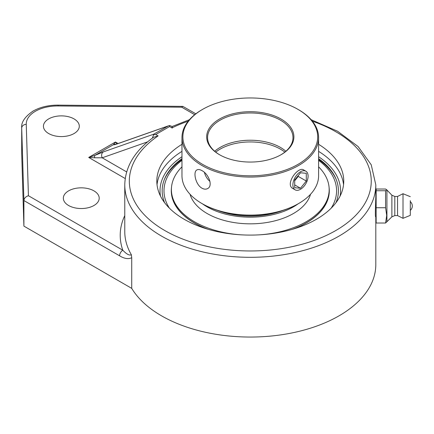 <?xml version="1.0" encoding="UTF-8"?>
<svg xmlns="http://www.w3.org/2000/svg" width="434" height="434" viewBox="0 0 434 434"><rect width="100%" height="100%" fill="white"/><g stroke="black" fill="none" stroke-linecap="round" stroke-linejoin="round"><path stroke-width="0.65" d="M153.723 134.193L153.603 134.752L155.741 134.54L169.591 126.544L169.591 125.524L168.457 125.833L153.723 134.193L103.406 151.878A4.557 3.694 70.6 0 0 102.207 157.802L147.631 141.837M318.605 144.3A93.467 53.962 180 0 1 343.755 181.13A93.467 53.962 180 0 1 316.381 219.289A93.467 53.962 180 0 1 214.521 230.986A93.467 53.962 180 0 1 156.82 181.13A93.467 53.962 180 0 1 181.971 144.3M152.345 138.126L153.603 134.752M21.7 127.748A35.865 20.707 0 0 0 21.705 128.111A4.557 3.716 -1.7 0 1 26.257 124.346A31.308 18.076 180 0 1 58.107 105.961L58.156 105.126C48.592 105.088 40.248 107.062 33.125 111.039C24.922 116.67 21.114 122.242 21.7 127.748L21.7 153.316A35.865 20.707 0 0 0 21.705 153.674L23.897 226.114L131.719 288.366L131.719 257.725L131.372 254.774A125.518 72.467 180 0 1 124.77 231.582L124.77 184.846C125.236 166.634 134.817 150.777 153.511 137.28L158.112 135.907L155.741 134.54M169.591 125.524L172.146 126.489L189.436 119.692M168.457 125.833L117.76 143.649A4.557 3.694 70.6 0 0 117.256 143.882L167.573 126.202M115.905 144.245A4.557 4.53 180 0 0 113.42 144.69C113.637 144.989 114.918 144.717 117.256 143.882M116.768 143.985L115.439 142.016L113.42 144.69L94.764 155.459A4.557 1.302 65.1 0 0 94.764 157.792L102.207 157.802L126.647 171.913M172.255 128.084C172.206 126.023 172.108 125.963 171.956 127.911A120.961 69.836 180 0 1 188.172 121.205M103.406 151.878L94.764 155.459L88.71 157.444L94.764 157.792M119.583 255.794A4.557 2.631 -60 0 1 122.806 250.217L28.416 195.723C25.677 196.618 24.168 198.229 23.897 200.551L119.583 255.794C124.303 258.697 128.345 259.342 131.719 257.725M131.372 254.774C129.419 255.697 126.565 254.178 122.806 250.217A130.07 75.098 0 0 1 124.77 215.6M58.107 105.961L181.732 107.203L182.844 106.379L195.832 113.806M23.897 226.114L23.897 200.551L21.705 128.111L21.705 153.674M93.95 190.868A17.93 10.351 180 0 1 99.202 198.186A17.93 10.351 180 0 1 81.272 208.537A17.93 10.351 180 0 1 63.342 198.186A17.93 10.351 180 0 1 74.409 188.622A17.93 10.351 180 0 1 93.95 190.868M74.046 118.905A17.93 10.351 180 0 1 79.297 126.229A17.93 10.351 180 0 1 61.368 136.58A17.93 10.351 180 0 1 43.433 126.229A17.93 10.351 180 0 1 54.505 116.665A17.93 10.351 180 0 1 74.046 118.905M131.719 288.366A125.518 72.467 0 0 0 271.174 336.041A125.518 72.467 0 0 0 375.806 264.583L375.806 216.778M375.649 216.778C374.987 217.385 375.643 202.602 375.806 197.237L375.806 184.846L371.238 164.806L358.104 146.546L337.587 131.231L311.14 119.692M181.971 158.66A88.118 50.876 0 0 0 164.844 178.347A88.118 50.876 0 0 0 164.622 202.716M335.954 202.716A88.118 50.876 0 0 0 335.726 178.347A88.118 50.876 0 0 0 318.605 158.66M385.587 223.016L376.142 223.016L376.142 189.023L385.587 189.023L386.672 189.745L385.587 190.743L385.587 207.734L386.699 215.373L385.587 223.016L386.922 221.736L386.922 190.304L386.922 221.736L391.88 216.843L391.88 195.197L386.672 189.745M376.142 190.743L385.587 190.743M376.142 207.734L385.587 207.734M376.142 195.262L376.142 216.778M410.298 209.595L410.298 201.636L410.298 209.595M391.88 216.843L394.815 215.584L394.815 196.456L397.549 196.456L403.012 193.721L403.012 218.318L397.549 215.584L397.549 196.456M410.298 200.617L410.298 215.373L410.298 200.617M294.697 180.794L298.239 176.388L298.239 175.591M300.496 188.248L294.697 187.732L294.697 180.001L300.496 172.786L306.29 173.307L306.29 181.038L300.496 188.248L294.697 184.9M306.29 181.038L298.239 176.388M300.496 171.739A10.747 6.206 -60 0 1 305.867 171.208A10.747 6.206 -60 0 1 307.516 179.822A10.747 6.206 -60 0 1 300.496 189.295A10.747 6.206 -60 0 1 295.12 189.826A10.747 6.206 -60 0 1 293.471 181.211A10.747 6.206 -60 0 1 300.496 171.739M171.49 187.434A79.01 45.613 0 0 0 171.278 190.792A79.01 45.613 0 0 0 207.051 228.973M293.525 228.973A79.01 45.613 0 0 0 306.154 223.049A79.01 45.613 0 0 0 329.298 190.792A79.01 45.613 0 0 0 329.081 187.434M169.423 208.195A86.295 49.823 180 0 1 181.971 160.352M318.605 160.352A86.295 49.823 180 0 1 331.147 208.195M336.171 179.405A88.699 51.207 0 0 0 318.605 159.544M181.971 159.544A88.699 51.207 0 0 0 164.405 179.405M201.978 203.557L202.624 203.926A67.406 38.919 0 0 0 297.952 203.926L298.592 203.557A68.317 39.445 180 0 1 201.978 203.557A68.317 39.445 180 0 1 181.971 175.667L181.971 137.621A68.317 39.445 0 0 0 224.145 174.061A68.317 39.445 0 0 0 298.592 165.511A68.317 39.445 0 0 0 318.605 137.621A68.317 39.445 0 0 0 298.597 109.731L297.952 109.363A67.406 38.919 180 0 1 297.952 164.399A67.406 38.919 180 0 1 202.624 164.399A67.406 38.919 180 0 1 202.624 109.363A67.406 38.919 180 0 1 297.952 109.363M318.605 137.621L318.605 175.667A68.317 39.445 180 0 1 298.597 203.557A68.317 39.445 180 0 1 298.592 203.557L297.952 203.926M202.624 109.363L201.978 109.731A68.317 39.445 0 0 0 181.971 137.621M201.978 188.199C195.588 184.775 192.826 171.728 196.906 169.938C198.219 169.233 199.911 169.472 201.978 170.643C208.613 173.925 213.262 185.888 207.653 188.557C205.976 189.468 204.083 189.349 201.978 188.199M293.178 188.703L292.917 188.562C284.623 184.542 298.082 165.94 303.675 169.927L303.876 170.057M281.124 154.683L281.124 154.683A43.612 25.177 0 0 0 281.124 119.073A43.612 25.177 0 0 0 219.452 119.073A43.612 25.177 0 0 0 219.452 154.683A43.612 25.177 0 0 0 281.124 154.683M219.778 154.867A42.7 24.651 180 0 1 207.588 137.621A42.7 24.651 180 0 1 220.092 120.191A42.7 24.651 180 0 1 266.628 114.847A42.7 24.651 180 0 1 292.983 137.621A42.7 24.651 180 0 1 280.798 154.867M214.705 151.249A42.7 24.651 180 0 1 220.092 147.452A42.7 24.651 180 0 1 285.865 151.249M204.425 172.434A10.747 6.206 -120 0 0 209.964 181.434M217.662 210.463A59.208 34.183 0 0 0 282.914 210.463M202.51 203.861A61.031 35.235 0 0 0 298.087 203.844M181.971 166.83A78.885 45.543 0 0 0 177.398 172.184A78.885 45.543 0 0 0 171.403 189.598L171.403 190.792A78.885 45.543 0 0 0 208.201 229.309M292.375 229.309A78.885 45.543 0 0 0 323.178 208.206A78.885 45.543 0 0 0 329.173 190.792L329.173 189.598A78.885 45.543 0 0 0 318.605 166.83M259.527 234.827A78.885 45.543 0 0 0 323.178 207.013A78.885 45.543 0 0 0 329.173 189.598M171.403 189.598A78.885 45.543 0 0 0 241.044 234.827M190.054 194.28A61.031 35.235 0 0 0 243.273 223.602A61.031 35.235 0 0 0 306.681 202.07A61.031 35.235 0 0 0 310.516 194.28M312.404 121.205A120.961 69.836 180 0 1 350.509 220.233A120.961 69.836 180 0 1 177.143 236.752A120.961 69.836 180 0 1 158.112 135.907M169.591 126.544L171.956 127.911M124.77 184.846A125.518 72.467 0 0 0 250.288 257.313A125.518 72.467 0 0 0 375.806 184.846M118.081 143.54L115.439 142.016L88.71 157.444L125.214 178.52M181.732 107.203L194.703 114.69M28.416 195.723L26.257 124.346M160.471 196.065A90.277 52.123 180 0 1 181.971 156.717M318.605 156.717A90.277 52.123 180 0 1 340.104 196.065M181.971 151.363A93.467 53.962 0 0 0 157.021 184.662M343.554 184.662A93.467 53.962 0 0 0 318.605 151.363M215.736 152.106A42.7 24.651 180 0 1 220.092 149.16A42.7 24.651 180 0 1 280.478 149.16A42.7 24.651 180 0 1 284.84 152.106M115.883 144.343L117.76 143.649M58.156 105.126L182.844 106.379M410.298 210.403A5.799 5.799 0 0 0 410.298 201.636M394.815 215.584L397.549 215.584M410.298 215.373L403.012 218.318M410.298 196.667L403.012 193.721M394.815 196.456L391.88 195.197M305.867 171.208L303.464 169.819M295.12 189.826L292.662 188.405"/></g></svg>
